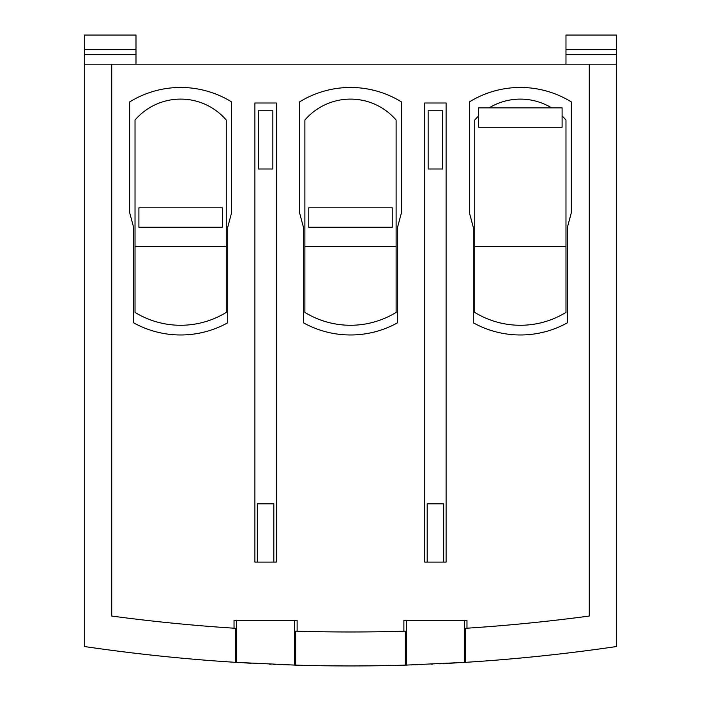 <?xml version="1.0" encoding="UTF-8"?>
<svg xmlns="http://www.w3.org/2000/svg" width="701" height="701" viewBox="0 0 701 701"><rect width="100%" height="100%" fill="white"/><g stroke="black" fill="none" stroke-linecap="round" stroke-linejoin="round"><path stroke-width="1.05" d="M466.971 628.201L466.971 620.332L403.881 620.332L403.881 631.189L405.318 631.145L405.318 665.126L465.543 662.331L465.543 628.298L466.971 628.201A1797.487 1797.487 0 0 0 589.269 616.048L589.269 64.168L111.731 64.168L111.731 616.048A1797.487 1797.487 0 0 0 234.029 628.201L234.029 620.332L297.119 620.332L297.119 631.189A1797.487 1797.487 0 0 0 403.881 631.189M401.454 101.917A97.062 97.062 0 0 0 299.546 101.917L299.546 212.745L303.428 227.229L303.428 322.793A97.062 97.062 0 0 0 397.572 322.793L397.572 227.229L401.454 212.745L401.454 101.917M571.315 101.917A97.062 97.062 0 0 0 469.398 101.917L469.398 212.745L473.28 227.229L473.28 322.793A97.062 97.062 0 0 0 567.433 322.793L567.433 227.229L571.315 212.745L571.315 101.917M231.602 101.917A97.062 97.062 0 0 0 129.685 101.917L129.685 212.745L133.567 227.229L133.567 322.793A97.062 97.062 0 0 0 227.72 322.793L227.72 227.229L231.602 212.745L231.602 101.917M446.108 562.097L424.753 562.097L424.753 102.994L446.108 102.994L446.108 562.097M276.247 102.994L254.892 102.994L254.892 562.097L276.247 562.097L276.247 102.994M226.265 312.409A87.353 87.353 0 0 1 135.021 312.409L135.021 120.037A60.181 60.181 0 0 1 226.265 120.037L226.265 312.409M616.451 49.613L565.979 49.613L565.979 35.05L616.451 35.05L616.451 64.168L589.269 64.168M111.731 64.168L84.549 64.168L84.549 646.541A1831.45 1831.45 0 0 0 235.457 662.331L295.682 665.126A1831.45 1831.45 0 0 0 405.318 665.126M565.979 49.613L565.979 64.168M465.543 662.331A1831.45 1831.45 0 0 0 616.451 646.541L616.451 64.168M283.125 664.714L289.723 664.942M289.329 664.925L287.445 664.863M287.217 664.855L285.132 664.785M279.865 664.592L278.306 664.53M275.624 664.417L273.565 664.329M270.7 664.206L269.166 664.145M244.386 662.874L251.221 663.26M447.562 663.374L456.526 662.874M456.702 662.866L455.448 662.944M449.665 663.26L448.176 663.348M445.24 663.496L443.461 663.593M440.456 663.742L439.238 663.803M432.868 664.101L431.115 664.171M414.887 664.82L413.388 664.872M412.241 664.907L411.163 664.942M414.256 664.837L417.77 664.714M520.361 658.055L527.739 657.354M534.845 656.644L541.4 655.97M547.13 655.365L551.275 654.909M551.836 654.848L558.215 654.129M505.885 659.343L499.331 659.895L505.877 659.343M493.592 660.351L489.5 660.666L493.592 660.351M180.639 658.055L173.261 657.354L180.639 658.055M195.115 659.343L201.669 659.895L195.123 659.343M207.408 660.351L211.5 660.666L207.408 660.351M166.155 656.644L159.6 655.97L166.146 656.644M149.734 654.909L153.861 655.365L149.725 654.909M145.931 654.489L144.643 654.34M142.785 654.129L145.668 654.462M364.774 665.897L371.311 665.836M376.98 665.757L381.677 665.687M385.261 665.617L388.354 665.556M387.548 665.573L386.146 665.6M384.849 665.626L382.764 665.67M381.51 665.687L377.217 665.757M371.521 665.827L366.483 665.88M350.5 665.95L342.184 665.932L350.5 665.95M312.646 665.556L316.414 665.635M320.97 665.713L326.885 665.801M330.337 665.836L334.088 665.88M295.682 665.126L295.682 631.145L297.119 631.189M234.029 628.201L235.457 628.298L235.457 662.331M84.549 64.168L84.549 35.05L135.994 35.05L135.994 64.168M443.68 562.097L443.68 503.861L427.181 503.861L427.181 562.097M442.708 168.994L442.708 110.758L428.153 110.758L428.153 168.994L442.708 168.994M273.819 562.097L273.819 503.861L257.32 503.861L257.32 562.097M272.847 168.994L272.847 110.758L258.292 110.758L258.292 168.994L272.847 168.994M135.021 246.647L226.265 246.647M396.118 312.409A87.353 87.353 0 0 1 304.882 312.409L304.882 120.037A60.181 60.181 0 0 1 396.118 120.037L396.118 312.409M304.882 246.647L396.118 246.647M489.132 107.849A60.181 60.181 0 0 1 551.582 107.849M562.097 115.937A60.181 60.181 0 0 1 565.979 120.037L565.979 312.409A87.353 87.353 0 0 1 474.735 312.409L474.735 120.037A60.181 60.181 0 0 1 478.625 115.937M474.735 246.647L565.979 246.647M562.097 107.849L478.625 107.849L478.625 127.258L562.097 127.258L562.097 107.849M392.236 227.229L308.764 227.229L308.764 207.82L392.236 207.82L392.236 227.229M222.375 227.229L138.903 227.229L138.903 207.82L222.375 207.82L222.375 227.229M464.509 620.332L464.509 662.401M616.451 54.459L565.979 54.459M406.343 620.332L406.343 665.1M294.657 620.332L294.657 665.1M236.491 620.332L236.491 662.401M84.549 49.613L135.994 49.613M84.549 54.459L135.994 54.459"/></g></svg>
